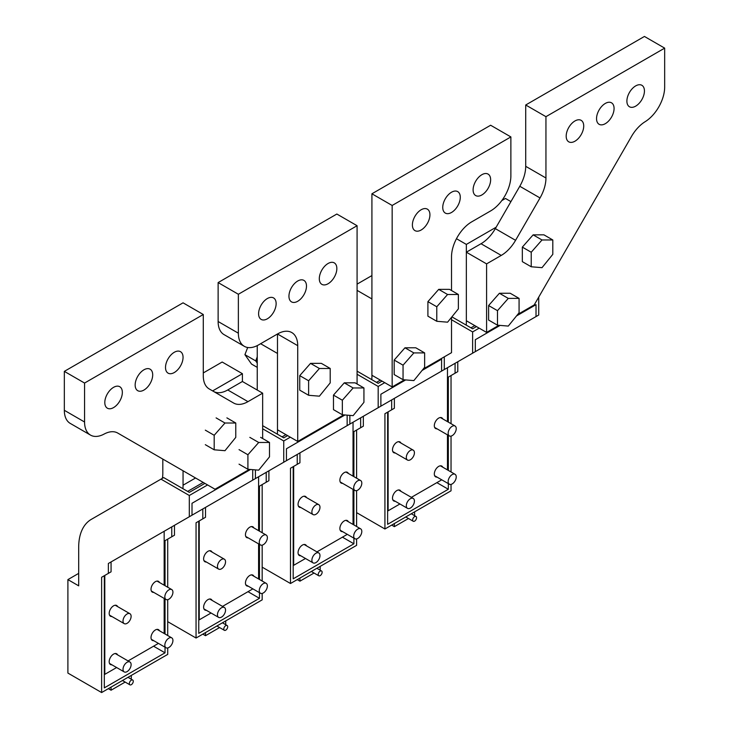 <?xml version="1.0" encoding="UTF-8"?>
<svg xmlns="http://www.w3.org/2000/svg" width="729" height="729" viewBox="0 0 729 729"><rect width="100%" height="100%" fill="white"/><g stroke="black" fill="none" stroke-linecap="round" stroke-linejoin="round"><path stroke-width="1.09" d="M517.699 314.463L534.22 304.922L631.524 136.396A28.622 16.521 -60 0 1 645.129 121.707A28.622 16.521 -60 0 0 664.666 87.079L664.666 48.132L644.436 36.45L525.709 104.994L525.709 166.321A28.622 16.521 120 0 1 519.786 186.269L495.328 228.633A28.622 16.521 120 0 1 481.022 243.732L466.35 252.198L466.35 320.742L486.589 332.424L498.928 325.307M466.35 252.198L486.589 263.88L486.589 332.424M481.022 243.732L501.251 255.414L486.589 263.88M501.251 255.414A28.622 16.521 120 0 0 515.567 240.315L540.025 197.951A28.622 16.521 120 0 0 545.948 178.004L545.948 116.676L525.709 104.994M664.666 48.132L545.948 116.676M583.719 126.026A12.402 7.162 120 0 0 581.159 120.349A12.402 7.162 120 0 0 571.6 123.666A12.402 7.162 120 0 0 566.187 136.15A12.402 7.162 120 0 0 568.757 141.827A12.402 7.162 120 0 0 578.307 138.501A12.402 7.162 120 0 0 583.719 126.026M614.073 108.493A12.402 7.162 120 0 0 611.513 102.816A12.402 7.162 120 0 0 601.954 106.142A12.402 7.162 120 0 0 596.541 118.627A12.402 7.162 120 0 0 599.11 124.294A12.402 7.162 120 0 0 608.66 120.978A12.402 7.162 120 0 0 614.073 108.493M644.436 90.97A12.402 7.162 120 0 0 641.866 85.293A12.402 7.162 120 0 0 632.307 88.619A12.402 7.162 120 0 0 626.894 101.094A12.402 7.162 120 0 0 629.464 106.771A12.402 7.162 120 0 0 639.014 103.454A12.402 7.162 120 0 0 644.436 90.97M451.515 290.525L451.515 256.872A28.622 16.521 120 0 1 471.754 221.826L490.635 210.918A28.622 16.521 120 0 0 510.874 175.871L510.874 136.924L490.635 125.242L371.918 193.786L371.918 375.262L392.156 386.944L404.495 379.827M371.918 193.786L392.156 205.469L392.156 386.944M510.874 136.924L392.156 205.469M451.515 317.325L451.515 352.681L423.267 368.983M490.635 179.762A12.402 7.162 120 0 0 488.066 174.085A12.402 7.162 120 0 0 478.516 177.411A12.402 7.162 120 0 0 473.103 189.886A12.402 7.162 120 0 0 475.673 195.563A12.402 7.162 120 0 0 485.222 192.246A12.402 7.162 120 0 0 490.635 179.762M442.749 207.419A12.402 7.162 120 0 0 445.319 213.087A12.402 7.162 120 0 0 454.869 209.77A12.402 7.162 120 0 0 460.281 197.286A12.402 7.162 120 0 0 457.712 191.609A12.402 7.162 120 0 0 448.162 194.935A12.402 7.162 120 0 0 442.749 207.419M429.928 214.818A12.402 7.162 120 0 0 427.358 209.141A12.402 7.162 120 0 0 417.808 212.458A12.402 7.162 120 0 0 412.395 224.942A12.402 7.162 120 0 0 414.956 230.619A12.402 7.162 120 0 0 424.515 227.293A12.402 7.162 120 0 0 429.928 214.818M343.778 414.874L297.724 441.464L297.724 345.664A28.622 16.521 120 0 0 291.791 332.561A28.622 16.521 120 0 0 277.485 333.982L258.595 344.89A28.622 16.521 120 0 1 244.288 346.302A28.622 16.521 120 0 1 238.365 333.199L238.365 294.261L357.082 225.717L357.082 383.992M319.302 278.678A12.402 7.162 120 0 0 321.872 284.356A12.402 7.162 120 0 0 331.431 281.039A12.402 7.162 120 0 0 336.844 268.554A12.402 7.162 120 0 0 334.274 262.877A12.402 7.162 120 0 0 324.715 266.203A12.402 7.162 120 0 0 319.302 278.678M306.49 286.078A12.402 7.162 120 0 0 303.92 280.401A12.402 7.162 120 0 0 294.361 283.727A12.402 7.162 120 0 0 288.948 296.202A12.402 7.162 120 0 0 291.518 301.879A12.402 7.162 120 0 0 301.077 298.562A12.402 7.162 120 0 0 306.49 286.078M258.595 313.734A12.402 7.162 120 0 0 261.164 319.411A12.402 7.162 120 0 0 270.723 316.085A12.402 7.162 120 0 0 276.136 303.601A12.402 7.162 120 0 0 273.566 297.924A12.402 7.162 120 0 0 264.007 301.25A12.402 7.162 120 0 0 258.595 313.734M357.082 225.717L336.844 214.034L218.126 282.579L238.365 294.261M244.288 346.302L224.049 334.62A28.622 16.521 -60 0 1 218.126 321.516L218.126 282.579M297.724 345.664L277.485 333.982L277.485 429.782L297.724 441.464M249.345 469.394L215.009 489.223L117.715 433.044A28.622 16.521 120 0 0 104.101 434.074A28.622 16.521 120 0 1 90.496 435.095L70.257 423.412A28.622 16.521 120 0 1 64.334 410.309L64.334 371.371L183.052 302.827L203.291 314.509L203.291 375.836A28.622 16.521 -60 0 0 209.214 388.94L233.672 403.064A28.622 16.521 -60 0 0 247.978 401.643L262.65 393.177L242.411 381.495L242.411 373.704L212.622 390.908M262.65 393.177L262.65 438.512M247.978 401.643L227.749 389.96L242.411 381.495M227.749 389.96A28.622 16.521 -60 0 1 213.506 391.418M90.496 435.095A28.622 16.521 120 0 1 84.564 422L84.564 383.053L64.334 371.371M84.564 383.053L203.291 314.509M165.51 367.471A12.402 7.162 -60 0 1 170.923 354.996A12.402 7.162 -60 0 1 180.482 351.67A12.402 7.162 -60 0 1 183.052 357.347A12.402 7.162 -60 0 1 177.639 369.831A12.402 7.162 -60 0 1 168.08 373.148A12.402 7.162 -60 0 1 165.51 367.471M135.157 385.003A12.402 7.162 -60 0 1 140.569 372.519A12.402 7.162 -60 0 1 150.128 369.193A12.402 7.162 -60 0 1 152.698 374.87A12.402 7.162 -60 0 1 147.285 387.354A12.402 7.162 -60 0 1 137.726 390.68A12.402 7.162 -60 0 1 135.157 385.003M104.803 402.526A12.402 7.162 -60 0 1 110.216 390.042A12.402 7.162 -60 0 1 119.775 386.725A12.402 7.162 -60 0 1 122.344 392.402A12.402 7.162 -60 0 1 116.932 404.877A12.402 7.162 -60 0 1 107.373 408.204A12.402 7.162 -60 0 1 104.803 402.526M257.246 356.408A17.168 9.914 120 0 0 256.845 360.235A17.168 9.914 120 0 0 257.246 363.589M257.073 357.356L255.706 360.891L257.082 362.842M247.696 347.496L244.917 354.659L255.706 360.891M244.917 354.659L251.532 364.072L257.246 367.37M542.011 267.661L552.801 254.348L552.801 239.959L542.011 239.978L531.222 252.243L531.222 266.768L542.011 267.661M552.801 239.959L543.925 234.838L533.136 234.856L522.338 247.122L522.338 261.647L531.222 266.768M522.338 247.122L531.222 252.243M533.136 234.856L542.011 239.978M447.579 322.182L458.368 308.877L458.368 294.48L447.579 294.498L436.78 306.772L436.78 321.289L447.579 322.182M458.368 294.48L449.492 289.358L438.703 289.377L427.905 301.642L427.905 316.167L436.78 321.289M427.905 301.642L436.78 306.772M438.703 289.377L447.579 294.498M319.411 396.175L330.21 382.871L330.21 368.473L319.411 368.491L308.622 380.766L308.622 395.282L319.411 396.175M330.21 368.473L321.334 363.352L310.536 363.37L299.747 375.635L299.747 390.161L308.622 395.282M299.747 375.635L308.622 380.766M310.536 363.37L319.411 368.491M224.979 450.695L235.768 437.391L235.768 423.002L224.979 423.02L214.189 435.286L214.189 449.802L224.979 450.695M205.314 444.681L214.189 449.802M226.892 417.872L235.768 423.002M205.314 430.156L214.189 435.286M216.103 417.89L224.979 423.02M508.286 326.082L519.075 312.768L519.075 298.38L508.286 298.398L497.488 310.663L497.488 325.189L508.286 326.082M519.075 298.38L510.2 293.249L499.411 293.268L488.612 305.542L488.612 320.058L497.488 325.189M488.612 305.542L497.488 310.663M499.411 293.268L508.286 298.398M413.853 380.602L424.642 367.288L424.642 352.9L413.853 352.918L403.055 365.183L403.055 379.709L413.853 380.602M424.642 352.9L415.767 347.779L404.969 347.797L394.179 360.062L394.179 374.578L403.055 379.709M394.179 360.062L403.055 365.183M404.969 347.797L413.853 352.918M353.137 415.648L363.935 402.335L363.935 387.946L353.137 387.965L342.348 400.23L342.348 414.755L353.137 415.648M363.935 387.946L355.059 382.825L344.261 382.843L333.472 395.109L333.472 409.634L342.348 414.755M333.472 395.109L342.348 400.23M344.261 382.843L353.137 387.965M258.704 470.169L269.502 456.864L269.502 442.467L258.704 442.485L247.915 454.759L247.915 469.276L258.704 470.169M239.039 464.154L247.915 469.276M260.618 437.345L269.502 442.467M239.039 449.629L247.915 454.759M249.828 437.364L258.704 442.485M395.209 452.955A6.196 3.581 -60 0 1 393.778 452.682A6.196 3.581 -60 0 1 393.031 447.105A6.196 3.581 -60 0 1 399.975 441.947A6.196 3.581 -60 0 1 400.932 443.05M441.747 479.828L411.366 497.36M399.92 503.976L388.11 510.792L388.11 411.876M447.469 469.913L447.469 434.839M447.469 421.626L447.469 367.708M442.749 467.189A6.196 3.581 120 0 0 441.801 466.086A6.196 3.581 120 0 0 434.849 471.253A6.196 3.581 120 0 0 435.596 476.83A6.196 3.581 120 0 0 437.026 477.103M400.932 491.337A6.196 3.581 120 0 0 399.975 490.234A6.196 3.581 120 0 0 393.031 495.401A6.196 3.581 120 0 0 393.778 500.978A6.196 3.581 120 0 0 395.209 501.251M442.749 418.902A6.196 3.581 120 0 0 441.801 417.799A6.196 3.581 120 0 0 434.849 422.966A6.196 3.581 120 0 0 435.596 428.534A6.196 3.581 120 0 0 437.026 428.816M387.628 510.51L388.11 510.792M466.241 325.125A57.236 33.042 -120 0 0 466.35 321.635L466.35 244.415L456.463 238.702M496.148 227.211L466.35 244.415M510.929 201.605L505.479 198.461L501.825 200.566M300.776 507.484A6.196 3.581 -60 0 1 299.346 507.202A6.196 3.581 -60 0 1 298.598 501.625A6.196 3.581 -60 0 1 305.542 496.467A6.196 3.581 -60 0 1 306.499 497.57M347.305 534.348L316.933 551.88M305.487 558.496L293.678 565.312L293.678 466.396M353.036 524.433L353.036 489.359M353.036 476.146L353.036 422.228M348.316 521.709A6.196 3.581 120 0 0 347.368 520.606A6.196 3.581 120 0 0 340.416 525.773A6.196 3.581 120 0 0 341.163 531.35A6.196 3.581 120 0 0 342.594 531.623M306.499 545.857A6.196 3.581 120 0 0 305.542 544.754A6.196 3.581 120 0 0 298.598 549.921A6.196 3.581 120 0 0 299.346 555.498A6.196 3.581 120 0 0 300.776 555.771M348.316 473.422A6.196 3.581 120 0 0 347.368 472.319A6.196 3.581 120 0 0 340.416 477.486A6.196 3.581 120 0 0 341.163 483.063A6.196 3.581 120 0 0 342.594 483.336M293.195 565.039L293.678 565.312M371.799 379.645A57.236 33.042 -120 0 0 371.918 376.155L371.918 298.936L357.082 290.361M371.918 275.571L357.082 284.137M206.334 562.004A6.196 3.581 -60 0 1 204.904 561.722A6.196 3.581 -60 0 1 204.156 556.154A6.196 3.581 -60 0 1 211.109 550.987A6.196 3.581 -60 0 1 212.066 552.09M252.872 588.868L222.5 606.41M211.055 613.016L199.236 619.832L199.236 520.916M258.595 578.954L258.595 543.88M258.595 530.666L258.595 476.748M253.883 576.238A6.196 3.581 120 0 0 252.927 575.135A6.196 3.581 120 0 0 245.983 580.293A6.196 3.581 120 0 0 246.73 585.87A6.196 3.581 120 0 0 248.161 586.143M212.066 600.377A6.196 3.581 120 0 0 211.109 599.274A6.196 3.581 120 0 0 204.156 604.441A6.196 3.581 120 0 0 204.904 610.018A6.196 3.581 120 0 0 206.334 610.291M253.883 527.942A6.196 3.581 120 0 0 252.927 526.839A6.196 3.581 120 0 0 245.983 532.006A6.196 3.581 120 0 0 246.73 537.583A6.196 3.581 120 0 0 248.161 537.856M198.753 619.559L199.236 619.832M277.366 434.174A57.236 33.042 -120 0 0 277.485 430.675L277.485 353.456L260.618 343.714M257.246 345.61L257.246 390.061M111.901 616.524A6.196 3.581 -60 0 1 110.471 616.251A6.196 3.581 -60 0 1 109.724 610.674A6.196 3.581 -60 0 1 116.676 605.507A6.196 3.581 -60 0 1 117.624 606.61M158.439 643.388L128.067 660.93M116.622 667.536L104.803 674.352L104.803 575.436M164.162 633.474L164.162 598.409M164.162 585.187L164.162 531.268M159.451 630.758A6.196 3.581 120 0 0 158.494 629.656A6.196 3.581 120 0 0 151.55 634.813A6.196 3.581 120 0 0 152.297 640.39A6.196 3.581 120 0 0 153.728 640.673M117.624 654.897A6.196 3.581 120 0 0 116.676 653.795A6.196 3.581 120 0 0 109.724 658.961A6.196 3.581 120 0 0 110.471 664.538A6.196 3.581 120 0 0 111.901 664.812M159.451 582.462A6.196 3.581 120 0 0 158.494 581.359A6.196 3.581 120 0 0 151.55 586.526A6.196 3.581 120 0 0 152.297 592.103A6.196 3.581 120 0 0 153.728 592.376M104.32 674.079L104.803 674.352M182.933 488.694A57.236 33.042 -120 0 0 183.052 485.204L183.052 470.77M162.813 459.088L162.813 473.522A28.622 16.521 -120 0 1 162.321 478.361M242.411 373.704L222.172 362.021L203.291 372.929M456.236 428.625A5.723 3.308 120 0 0 455.051 426A5.723 3.308 120 0 0 450.64 427.531A5.723 3.308 120 0 0 448.144 433.29A5.723 3.308 120 0 0 449.328 435.915A5.723 3.308 120 0 0 453.739 434.384A5.723 3.308 120 0 0 456.236 428.625M414.418 452.764A5.723 3.308 120 0 0 413.234 450.148A5.723 3.308 120 0 0 408.823 451.679A5.723 3.308 120 0 0 406.317 457.438A5.723 3.308 120 0 0 407.511 460.063A5.723 3.308 120 0 0 411.921 458.523A5.723 3.308 120 0 0 414.418 452.764M361.803 483.145A5.723 3.308 120 0 0 360.618 480.52A5.723 3.308 120 0 0 356.208 482.051A5.723 3.308 120 0 0 353.711 487.819A5.723 3.308 120 0 0 354.895 490.435A5.723 3.308 120 0 0 359.306 488.904A5.723 3.308 120 0 0 361.803 483.145M319.976 507.284A5.723 3.308 120 0 0 318.792 504.668A5.723 3.308 120 0 0 314.381 506.199A5.723 3.308 120 0 0 311.884 511.958A5.723 3.308 120 0 0 313.069 514.583A5.723 3.308 120 0 0 317.479 513.043A5.723 3.308 120 0 0 319.976 507.284M267.37 537.665A5.723 3.308 120 0 0 266.185 535.04A5.723 3.308 120 0 0 261.775 536.58A5.723 3.308 120 0 0 259.269 542.34A5.723 3.308 120 0 0 260.463 544.955A5.723 3.308 120 0 0 264.873 543.424A5.723 3.308 120 0 0 267.37 537.665M225.543 561.813A5.723 3.308 120 0 0 224.359 559.189A5.723 3.308 120 0 0 219.948 560.719A5.723 3.308 120 0 0 217.452 566.479A5.723 3.308 120 0 0 218.636 569.103A5.723 3.308 120 0 0 223.047 567.572A5.723 3.308 120 0 0 225.543 561.813M172.928 592.185A5.723 3.308 120 0 0 171.743 589.561A5.723 3.308 120 0 0 167.333 591.101A5.723 3.308 120 0 0 164.836 596.86A5.723 3.308 120 0 0 166.021 599.475A5.723 3.308 120 0 0 170.431 597.944A5.723 3.308 120 0 0 172.928 592.185M131.111 616.333A5.723 3.308 120 0 0 129.926 613.709A5.723 3.308 120 0 0 125.516 615.24A5.723 3.308 120 0 0 123.019 621.008A5.723 3.308 120 0 0 124.203 623.623A5.723 3.308 120 0 0 128.614 622.092A5.723 3.308 120 0 0 131.111 616.333M456.236 476.912A5.723 3.308 120 0 0 455.051 474.287A5.723 3.308 120 0 0 450.64 475.827A5.723 3.308 120 0 0 448.144 481.587A5.723 3.308 120 0 0 449.328 484.202A5.723 3.308 120 0 0 453.739 482.671A5.723 3.308 120 0 0 456.236 476.912M414.418 501.06A5.723 3.308 120 0 0 413.234 498.436A5.723 3.308 120 0 0 408.823 499.966A5.723 3.308 120 0 0 406.317 505.735A5.723 3.308 120 0 0 407.511 508.35A5.723 3.308 120 0 0 411.921 506.819A5.723 3.308 120 0 0 414.418 501.06M361.803 531.432A5.723 3.308 120 0 0 360.618 528.817A5.723 3.308 120 0 0 356.208 530.347A5.723 3.308 120 0 0 353.711 536.107A5.723 3.308 120 0 0 354.895 538.731A5.723 3.308 120 0 0 359.306 537.191A5.723 3.308 120 0 0 361.803 531.432M319.976 555.58A5.723 3.308 120 0 0 318.792 552.956A5.723 3.308 120 0 0 314.381 554.496A5.723 3.308 120 0 0 311.884 560.255A5.723 3.308 120 0 0 313.069 562.87A5.723 3.308 120 0 0 317.479 561.339A5.723 3.308 120 0 0 319.976 555.58M267.37 585.952A5.723 3.308 120 0 0 266.185 583.337A5.723 3.308 120 0 0 261.775 584.868A5.723 3.308 120 0 0 259.269 590.627A5.723 3.308 120 0 0 260.463 593.251A5.723 3.308 120 0 0 264.873 591.711A5.723 3.308 120 0 0 267.37 585.952M225.543 610.1A5.723 3.308 120 0 0 224.359 607.476A5.723 3.308 120 0 0 219.948 609.016A5.723 3.308 120 0 0 217.452 614.775A5.723 3.308 120 0 0 218.636 617.39A5.723 3.308 120 0 0 223.047 615.859A5.723 3.308 120 0 0 225.543 610.1M172.928 640.472A5.723 3.308 120 0 0 171.743 637.857A5.723 3.308 120 0 0 167.333 639.388A5.723 3.308 120 0 0 164.836 645.147A5.723 3.308 120 0 0 166.021 647.771A5.723 3.308 120 0 0 170.431 646.24A5.723 3.308 120 0 0 172.928 640.472M131.111 664.62A5.723 3.308 120 0 0 129.926 662.005A5.723 3.308 120 0 0 125.516 663.536A5.723 3.308 120 0 0 123.019 669.295A5.723 3.308 120 0 0 124.203 671.91A5.723 3.308 120 0 0 128.614 670.379A5.723 3.308 120 0 0 131.111 664.62M451.032 484.393L451.032 490.817L384.93 528.99L384.93 413.707L394.371 408.258L394.371 398.362L391.673 399.92L475.317 351.633L475.317 339.714L500.103 325.398M384.93 413.707L387.628 412.149L387.628 524.315L448.335 489.259L448.335 483.628M448.335 470.415L448.335 435.341M448.335 422.118L448.335 377.103L451.032 375.544L451.032 423.677M451.032 471.973L451.032 436.106M391.673 409.816L391.673 399.92M451.515 319.739L472.62 331.923L472.62 353.191M356.599 512.633L384.93 528.99M451.898 316.851L472.62 328.806L476.474 326.583M436.862 482.644L448.335 489.259M391.673 525.09L394.371 526.648L394.371 523.531M414.61 511.849L414.61 514.966L413.999 515.312M408.468 518.51L394.371 526.648M448.335 377.103L457.776 371.653L457.776 361.757L455.078 363.315L538.722 315.019L538.722 297.131M455.078 373.212L455.078 363.315M536.025 316.577L536.025 304.667L516.515 315.93M479.172 328.141L472.62 331.923M356.599 538.913L356.599 545.347L290.497 583.51L290.497 468.228L299.938 462.778L299.938 452.882L297.241 454.44L380.884 406.153L380.884 394.234L405.67 379.927M290.497 468.228L293.195 466.678L293.195 578.835L353.902 543.788L353.902 538.157M353.902 524.935L353.902 489.861M353.902 476.648L353.902 431.623L356.599 430.064L356.599 478.206M356.599 526.493L356.599 490.626M297.241 464.337L297.241 454.44M357.082 374.259L378.178 386.452L378.178 407.711M262.167 567.153L290.497 583.51M357.082 371.152L378.178 383.336L382.042 381.103M342.43 537.164L353.902 543.788M297.241 579.61L299.938 581.168L299.938 578.051M320.177 566.369L320.177 569.486L319.566 569.841M314.035 573.03L299.938 581.168M353.902 431.623L363.343 426.173L363.343 416.277L360.645 417.835L444.289 369.539L444.289 356.855M360.645 427.732L360.645 417.835M441.592 371.097L441.592 359.187L422.082 370.45M384.739 382.661L378.178 386.452M262.167 593.433L262.167 599.867L196.055 638.03L196.055 522.757L205.505 517.298L205.505 507.402L202.808 508.96L286.442 460.673L286.442 448.754L344.963 414.974M196.055 522.757L198.753 521.199L198.753 633.355L259.46 598.309L259.46 592.677M259.46 579.455L259.46 544.381M259.46 531.168L259.46 486.143L262.167 484.585L262.167 532.726M262.167 581.013L262.167 545.146M202.808 518.857L202.808 508.96M262.65 428.789L283.745 440.972L283.745 462.232M167.725 621.673L196.055 638.03M262.65 425.672L283.745 437.856L287.6 435.623M247.997 591.684L259.46 598.309M202.808 634.13L205.505 635.688L205.505 632.581M225.735 620.889L225.735 624.006L225.133 624.361M219.602 627.551L205.505 635.688M259.46 486.143L268.91 480.693L268.91 470.797L266.213 472.356L349.856 424.068L349.856 415.375M266.213 482.252L266.213 472.356M347.15 425.627L347.15 415.156M290.306 437.181L283.745 440.972M167.725 647.963L167.725 654.387L101.623 692.55L101.623 577.277L111.063 571.818L111.063 561.931L108.366 563.49L192.009 515.193L192.009 503.283L250.53 469.494M101.623 577.277L104.32 575.719L104.32 687.875L165.027 652.829L165.027 647.197M165.027 633.975L165.027 598.901M165.027 585.688L165.027 540.663L167.725 539.114L167.725 587.246M167.725 635.533L167.725 599.666M108.366 573.377L108.366 563.49M204.895 483.382L189.312 492.376L163.679 477.577L160.981 479.135L189.312 495.492L189.312 516.752M160.981 479.135L91.335 519.349A61.054 35.247 -120 0 0 78.686 547.297L78.686 585.843L67.897 579.61L67.897 673.077L101.623 692.55M153.564 646.204L165.027 652.829M78.686 573.377L67.897 579.61M108.366 688.659L111.063 690.217L111.063 687.101M131.302 675.418L131.302 678.535L130.701 678.881M125.16 682.071L111.063 690.217M165.027 540.663L174.477 535.214L174.477 525.317L171.771 526.876L255.414 478.589L255.414 469.895M171.771 536.772L171.771 526.876M252.717 480.147L252.717 469.676M207.592 484.94L189.312 495.492M416.323 516.788A2.77 1.595 120 0 0 415.995 516.469A2.77 1.595 120 0 0 413.434 517.727A2.77 1.595 120 0 0 412.887 520.934A2.77 1.595 120 0 0 413.225 521.253A2.77 1.595 120 0 0 415.776 519.996A2.77 1.595 120 0 0 416.323 516.788M321.89 571.308A2.77 1.595 120 0 0 321.553 570.989A2.77 1.595 120 0 0 319.001 572.247A2.77 1.595 120 0 0 318.455 575.454A2.77 1.595 120 0 0 318.792 575.782A2.77 1.595 120 0 0 321.343 574.516A2.77 1.595 120 0 0 321.89 571.308M227.457 625.828A2.77 1.595 120 0 0 227.12 625.509A2.77 1.595 120 0 0 224.568 626.776A2.77 1.595 120 0 0 224.022 629.974A2.77 1.595 120 0 0 224.359 630.303A2.77 1.595 120 0 0 226.91 629.036A2.77 1.595 120 0 0 227.457 625.828M133.015 680.348A2.77 1.595 120 0 0 132.687 680.029A2.77 1.595 120 0 0 130.127 681.296A2.77 1.595 120 0 0 129.589 684.495A2.77 1.595 120 0 0 129.917 684.823A2.77 1.595 120 0 0 132.478 683.556A2.77 1.595 120 0 0 133.015 680.348M495.328 228.633L515.567 240.315M519.786 186.269L540.025 197.951M525.709 166.321L545.948 178.004M238.365 333.199L218.126 321.516M84.564 422L64.334 410.309M467.125 321.188L466.35 321.635M372.692 375.708L371.918 376.155M278.259 430.228L277.485 430.675M195.554 477.987L183.052 485.204M434.648 427.44L449.328 435.915M440.371 417.526L455.051 426M392.822 451.579L407.511 460.063M398.544 441.665L413.234 450.148M340.206 481.96L354.895 490.435M345.929 472.046L360.618 480.52M298.389 506.099L313.069 514.583M304.111 496.194L318.792 504.668M245.773 536.48L260.463 544.955M251.496 526.566L266.185 535.04M203.956 560.628L218.636 569.103M209.679 550.714L224.359 559.189M151.34 591L166.021 599.475M157.063 581.086L171.743 589.561M109.523 615.148L124.203 623.623M115.246 605.234L129.926 613.709M434.648 475.727L449.328 484.202M440.371 465.813L455.051 474.287M392.822 499.875L407.511 508.35M398.544 489.961L413.234 498.436M340.206 530.247L354.895 538.731M345.929 520.333L360.618 528.817M298.389 554.395L313.069 562.87M304.111 544.481L318.792 552.956M245.773 584.767L260.463 593.251M251.496 574.853L266.185 583.337M203.956 608.915L218.636 617.39M209.679 599.001L224.359 607.476M151.34 639.297L166.021 647.771M157.063 629.382L171.743 637.857M109.523 663.436L124.203 671.91M115.246 653.521L129.926 662.005M474.798 325.617L470.943 327.84M380.365 380.137L376.51 382.361M285.923 434.657L282.068 436.89M203.218 482.416L187.635 491.41M411.302 513.763L415.995 516.469M405.771 516.952L413.225 521.253M316.869 568.283L321.553 570.989M311.338 571.472L318.792 575.782M222.436 622.803L227.12 625.509M216.896 625.992L224.359 630.303M127.994 677.323L132.687 680.029M122.463 680.521L129.917 684.823"/></g></svg>
